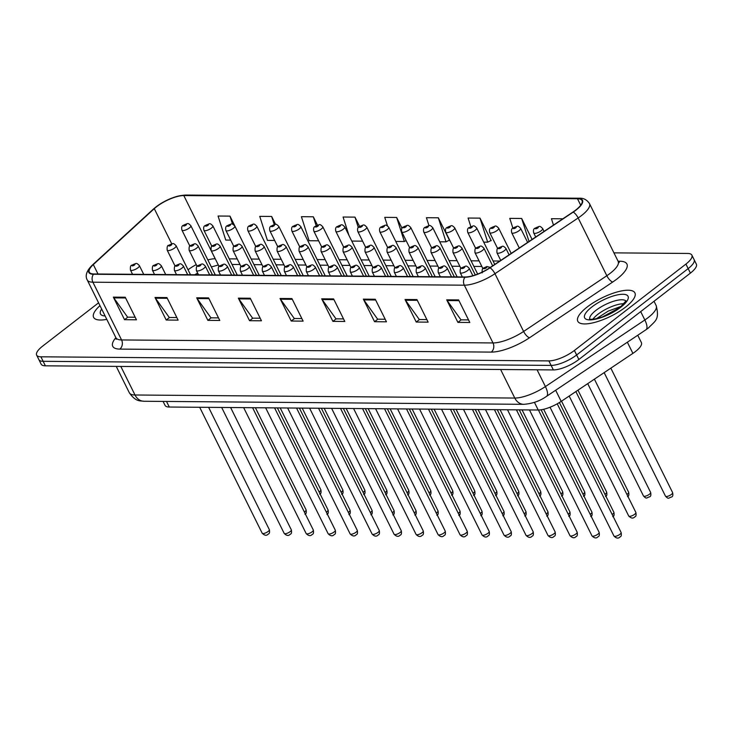 <?xml version="1.0" encoding="UTF-8"?>
<svg xmlns="http://www.w3.org/2000/svg" width="733" height="733" viewBox="0 0 733 733"><rect width="100%" height="100%" fill="white"/><g stroke="black" fill="none" stroke-linecap="round" stroke-linejoin="round"><path stroke-width="1.1" d="M197.699 273.189A26.58 8.475 -26.4 0 0 195.161 274.783M637.747 335.256L641.384 342.586A19.928 6.359 153.6 0 1 632.9 353.379L561.194 401.4A19.928 6.359 153.6 0 1 538.233 410.013L169.286 407.035A19.928 6.359 153.6 0 1 165.035 405.367L163.074 401.409M99.972 305.643A31.895 10.17 -26.4 0 0 93.613 317.352A31.895 10.17 -26.4 0 0 106.78 319.368A31.895 10.17 -26.4 0 1 93.613 317.352A31.895 10.17 -26.4 0 1 99.972 305.643M587.298 306.925A31.895 10.17 -26.4 0 0 577.778 321.256A31.895 10.17 -26.4 0 0 596.497 321.906A31.895 10.17 -26.4 0 0 625.396 307.237A31.895 10.17 -26.4 0 0 634.915 292.898A31.895 10.17 -26.4 0 0 616.187 292.247A31.895 10.17 -26.4 0 0 587.298 306.925A31.895 10.17 -26.4 0 0 577.778 321.256A31.895 10.17 -26.4 0 0 596.497 321.906A31.895 10.17 -26.4 0 0 625.396 307.237A31.895 10.17 -26.4 0 0 634.915 292.898A31.895 10.17 -26.4 0 0 616.187 292.247A31.895 10.17 -26.4 0 0 587.298 306.925M156.605 206.706A21.257 6.78 153.6 0 1 183.809 195.574L577.494 198.753A21.257 6.78 153.6 0 1 582.029 200.53A21.257 6.78 153.6 0 1 572.977 212.039L489.763 267.783A21.257 6.78 153.6 0 1 465.263 276.964L93.833 273.968A21.257 6.78 153.6 0 1 89.298 272.181A21.257 6.78 153.6 0 1 93.311 264.586L154.278 208.658A21.257 6.78 153.6 0 1 156.605 206.706M156.285 206.706A21.788 6.954 -26.4 0 0 153.903 208.703L92.935 264.631A21.788 6.954 -26.4 0 0 93.467 274.252L464.905 277.248A21.788 6.954 -26.4 0 0 490.01 267.829L573.224 212.094A21.788 6.954 -26.4 0 0 577.861 198.469L184.175 195.299A21.788 6.954 -26.4 0 0 156.285 206.706M98.57 302.821L42.596 346.168A19.928 6.359 -26.4 0 0 36.65 355.129L41.13 364.154A19.928 6.359 -26.4 0 0 45.382 365.822L553.36 369.927A19.928 6.359 -26.4 0 0 578.868 359.482L690.404 273.107L688.159 268.599A19.928 6.359 -26.4 0 0 694.114 259.638A19.928 6.359 -26.4 0 1 688.159 268.599L576.633 354.974L688.159 268.599L685.923 264.082A19.928 6.359 -26.4 0 0 691.87 255.121A19.928 6.359 -26.4 0 0 687.618 253.453L613.942 252.858M553.36 369.927L551.124 365.41A19.928 6.359 -26.4 0 0 576.633 354.974A19.928 6.359 -26.4 0 1 551.124 365.41L43.146 361.314L551.124 365.41L548.889 360.902A19.928 6.359 -26.4 0 0 574.388 350.466L685.923 264.082M38.886 359.646A19.928 6.359 -26.4 0 0 43.146 361.314A19.928 6.359 -26.4 0 1 38.886 359.646M490.643 240.69L491.202 240.69L479.996 218.132L468.094 218.04L470.833 226.625M448.972 240.351L449.531 240.36L438.325 217.793L426.423 217.701L428.979 225.691M241.102 238.674L229.979 216.116L218.067 216.024L225.755 240.058L230.684 240.103M36.65 355.129A19.928 6.359 -26.4 0 0 40.901 356.806L548.889 360.902M375.269 299.247L386.465 321.805L374.563 321.714L363.366 299.146L375.269 299.247M416.94 299.577L428.136 322.144L416.234 322.044L405.037 299.485L416.94 299.577M458.611 299.916L469.807 322.474L457.905 322.383L446.699 299.824L458.611 299.916M250.255 298.239L261.461 320.797L249.55 320.706L238.353 298.139L250.255 298.239M208.584 297.9L219.79 320.458L207.879 320.367L196.682 297.8L208.584 297.9M166.913 297.561L178.119 320.129L166.208 320.028L155.011 297.47L166.913 297.561M125.242 297.231L136.448 319.79L124.537 319.689L113.34 297.131L125.242 297.231M333.597 298.908L344.794 321.466L332.892 321.375L321.695 298.817L333.597 298.908M291.926 298.569L303.123 321.136L291.221 321.036L280.024 298.478L291.926 298.569M532.076 239.434L521.667 218.471L509.765 218.37L512.898 228.174M562.88 218.8L551.436 218.709L553.479 225.104M359.619 226.451L354.983 217.124L343.081 217.032L348.935 235.33M317.471 225.168L313.321 216.785L301.41 216.693L309.097 240.736L318.626 240.809M275.608 224.435L271.65 216.455L259.739 216.354L267.426 240.397L274.655 240.451M402.05 228.32L396.654 217.463L384.752 217.362L387.482 225.901M291.221 321.036L294.492 318.507M301.849 318.562L294.29 318.507L280.464 299.22A5.314 4.261 -89.5 0 1 280.024 298.478M332.892 321.375L336.163 318.837M343.52 318.901L335.961 318.837L322.135 299.55A5.314 4.261 -89.5 0 1 321.695 298.817M124.537 319.689L127.808 317.16M135.165 317.215L127.606 317.16L113.78 297.873A5.314 4.261 -89.5 0 1 113.34 297.131M166.208 320.028L169.479 317.499M176.836 317.554L169.277 317.49L155.451 298.212A5.314 4.261 -89.5 0 1 155.011 297.47M207.879 320.367L211.15 317.829M218.507 317.893L210.948 317.829L197.122 298.542A5.314 4.261 -89.5 0 1 196.682 297.8M249.55 320.706L252.821 318.168M260.178 318.223L252.619 318.168L238.793 298.881A5.314 4.261 -89.5 0 1 238.353 298.139M457.905 322.383L461.176 319.845M468.534 319.909L460.975 319.845L447.148 300.557A5.314 4.261 -89.5 0 1 446.699 299.824M416.234 322.044L419.505 319.515M426.863 319.57L419.303 319.515L405.477 300.228A5.314 4.261 -89.5 0 1 405.037 299.485M374.563 321.714L377.834 319.176M385.191 319.24L377.632 319.176L363.806 299.889A5.314 4.261 -89.5 0 1 363.366 299.146M396.654 217.463L404.341 241.505L395.756 241.432M404.341 241.505L406.119 240.607M362.597 241.166L351.785 241.075M354.983 217.124L358.336 227.606M313.321 216.785L316.189 225.764M271.65 216.455L274.243 224.591M229.979 216.116L232.563 224.216M438.325 217.793L446.012 241.835L439.727 241.789M446.012 241.835L449.421 240.131M479.996 218.132L487.683 242.174L483.698 242.137M487.683 242.174L491.083 240.47M521.667 218.471L529.024 241.478M690.404 273.107A19.928 6.359 -26.4 0 0 696.35 264.146L691.87 255.121M166.51 401.437L169.286 407.035M534.43 402.344L538.233 410.013M555.66 390.24L561.194 401.4M627.356 342.21L632.9 353.379M183.809 195.574L215.172 258.749A21.257 6.78 -26.4 0 0 207.851 259.922M196.252 264.622A21.257 6.78 -26.4 0 0 188.051 269.808M618.093 261.232L619.816 261.241A6.643 5.333 -89.5 0 1 618.551 261.956M619.816 261.241A33.223 10.592 153.6 0 1 616.994 278.961A33.223 10.592 153.6 0 1 612.751 282.003L529.538 337.748A33.223 10.592 153.6 0 1 491.266 352.097L119.827 349.1A33.223 10.592 153.6 0 1 115.869 337.666M573.224 212.094A6.643 2.382 56.2 0 1 578.163 217.967L606.832 275.727A26.58 8.475 -26.4 0 0 610.222 273.29A26.58 8.475 -26.4 0 0 618.148 261.342L619.211 262.524L618.432 262.341M577.861 198.469A6.643 5.333 -89.5 0 1 579.327 198.222L185.641 195.051C175.865 195.665 165.988 199.614 156.019 206.88L153.408 209.061A6.643 4.233 47.5 0 1 153.903 208.703M464.905 277.248A6.643 5.333 90.5 0 0 464.328 285.192L92.889 282.196A6.643 5.333 -89.5 0 1 93.467 274.252M490.01 267.829A6.643 2.382 56.2 0 1 494.949 273.711A26.58 8.475 153.6 0 1 464.328 285.192L492.997 342.943A26.58 8.475 -26.4 0 0 523.619 331.463L606.832 275.727A6.643 2.382 -123.8 0 0 612.751 282.003M153.408 209.061L92.45 264.989A6.643 4.233 47.5 0 1 92.935 264.631M119.827 349.1A6.643 5.333 -89.5 0 0 121.568 339.947L92.889 282.196A26.58 8.475 153.6 0 1 87.227 279.96L115.896 337.721A26.58 8.475 -26.4 0 0 121.568 339.947L492.997 342.943A6.643 5.333 -89.5 0 1 491.266 352.097M579.327 198.222C583.532 197.983 586.922 199.77 589.479 203.582A26.58 8.475 153.6 0 1 578.163 217.967L494.949 273.711L523.619 331.463A6.643 2.382 -123.8 0 0 529.538 337.748M185.641 195.051A6.643 5.333 90.5 0 0 184.175 195.299M40.901 356.806L45.382 365.822M574.388 350.466L578.868 359.482M577.494 198.753L580.71 205.222M499.814 261.04L493.052 260.985M479.07 260.875L471.072 260.811M457.08 260.701L449.082 260.636M435.1 260.517L427.101 260.453M413.11 260.343L405.111 260.279M391.12 260.169L383.121 260.105M369.139 259.986L361.14 259.922M347.149 259.812L339.15 259.748M325.168 259.638L317.169 259.574M303.178 259.455L295.179 259.39M281.197 259.28L273.198 259.216M259.207 259.106L251.208 259.042M237.217 258.923L229.218 258.859M215.236 258.749L215.172 258.749A11.957 9.593 -89.5 0 0 215.759 259.803M154.278 208.658L171.751 243.869M93.311 264.586L97.993 274.005M292.293 299.311L280.464 299.22M250.622 298.972L238.793 298.881M208.951 298.643L197.122 298.542M167.28 298.304L155.451 298.212M125.618 297.964L113.78 297.873M333.964 299.65L322.135 299.55M375.635 299.989L363.806 299.889M417.306 300.319L405.477 300.228M458.977 300.658L447.148 300.557M537.078 369.789L545.407 386.575A13.286 4.755 56.2 0 1 546.561 396.333C540.001 401.006 532.396 403.672 523.747 404.323L143.961 401.263C140.415 400.612 136.017 402.325 129.329 392.769A26.58 8.475 -26.4 0 0 135 394.995L514.795 398.056A26.58 8.475 -26.4 0 0 545.407 386.575L644.848 319.973A26.58 8.475 -26.4 0 0 648.238 317.536A26.58 8.475 -26.4 0 0 656.172 305.588L654.028 301.281M640.697 311.607L644.848 319.973A13.286 4.755 56.2 0 1 646.002 329.722L546.561 396.333M143.961 401.263A13.286 10.656 -89.5 0 1 135 394.995L120.817 366.436M523.747 404.323A13.286 10.656 -89.5 0 1 514.795 398.056L500.612 369.496M319.121 491.962A3.986 1.274 -26.4 0 0 319.652 491.577A3.986 1.274 -26.4 0 0 320.843 489.781L280.208 407.933M189.38 227.945A4.984 1.585 153.6 0 1 184.863 230.244A4.984 1.585 153.6 0 1 181.94 230.144C181.308 227.459 181.793 225.837 183.378 225.288C188.115 223.62 187.373 222.181 190.864 225.709A4.984 1.585 153.6 0 1 189.38 227.945M184.01 225.095A1.658 0.531 -26.4 0 0 183.873 225.984A1.658 0.531 -26.4 0 0 185.999 225.113A1.658 0.531 -26.4 0 0 186.136 224.225A1.658 0.531 -26.4 0 0 184.01 225.095M304.36 511.991A3.986 1.274 -26.4 0 0 304.891 511.607A3.986 1.274 -26.4 0 0 306.082 509.82C306.596 512.495 306.22 513.961 304.946 514.218M190.507 274.747L176.112 245.738A4.984 1.585 153.6 0 1 174.619 247.983A4.984 1.585 153.6 0 1 170.111 250.274A4.984 1.585 153.6 0 1 167.179 250.173L175.132 266.189M171.238 245.143A1.658 0.531 -26.4 0 0 171.375 244.263A1.658 0.531 -26.4 0 0 169.25 245.124A1.658 0.531 -26.4 0 0 169.112 246.013A1.658 0.531 -26.4 0 0 171.238 245.143M268.15 531.462A3.986 1.274 -26.4 0 0 269.341 529.675C269.854 532.35 269.469 533.816 268.196 534.073C266.629 535.905 264.631 535.612 262.194 533.221A3.986 1.274 -26.4 0 0 264.54 533.294A3.986 1.274 -26.4 0 0 268.15 531.462M143.723 274.371L139.362 265.593A4.984 1.585 153.6 0 1 137.877 267.838A4.984 1.585 153.6 0 1 133.36 270.129A4.984 1.585 153.6 0 1 130.437 270.028L132.545 274.279M134.496 264.998A1.658 0.531 -26.4 0 0 134.634 264.118A1.658 0.531 -26.4 0 0 132.508 264.989A1.658 0.531 -26.4 0 0 132.371 265.868A1.658 0.531 -26.4 0 0 134.496 264.998M101.658 309.042A24.235 7.733 -26.4 0 0 105.094 315.969M341.102 492.136A3.986 1.274 -26.4 0 0 341.642 491.751A3.986 1.274 -26.4 0 0 342.824 489.965L302.198 408.107M211.37 228.128A4.984 1.585 153.6 0 1 206.853 230.419A4.984 1.585 153.6 0 1 203.93 230.318C203.298 227.633 203.774 226.021 205.368 225.471C210.105 223.794 209.354 222.365 212.854 225.883A4.984 1.585 153.6 0 1 211.37 228.128M206 225.269A1.658 0.531 -26.4 0 0 205.854 226.158A1.658 0.531 -26.4 0 0 207.98 225.288A1.658 0.531 -26.4 0 0 208.126 224.399A1.658 0.531 -26.4 0 0 206 225.269M363.092 492.31A3.986 1.274 -26.4 0 0 363.623 491.925A3.986 1.274 -26.4 0 0 364.814 490.139L324.188 408.29M233.351 228.302A4.984 1.585 153.6 0 1 228.833 230.593A4.984 1.585 153.6 0 1 225.911 230.492C225.278 227.816 225.764 226.195 227.349 225.645C232.086 223.977 231.344 222.539 234.844 226.066A4.984 1.585 153.6 0 1 233.351 228.302M227.981 225.452A1.658 0.531 -26.4 0 0 227.844 226.332A1.658 0.531 -26.4 0 0 229.97 225.471A1.658 0.531 -26.4 0 0 230.107 224.582A1.658 0.531 -26.4 0 0 227.981 225.452M385.072 492.494A3.986 1.274 -26.4 0 0 385.613 492.109A3.986 1.274 -26.4 0 0 386.804 490.313L346.168 408.464M255.341 228.476A4.984 1.585 153.6 0 1 250.823 230.776A4.984 1.585 153.6 0 1 247.901 230.675C247.268 227.99 247.745 226.369 249.339 225.819C254.076 224.151 253.325 222.713 256.825 226.24A4.984 1.585 153.6 0 1 255.341 228.476M249.971 225.627A1.658 0.531 -26.4 0 0 249.825 226.515A1.658 0.531 -26.4 0 0 251.95 225.645A1.658 0.531 -26.4 0 0 252.097 224.756A1.658 0.531 -26.4 0 0 249.971 225.627M407.062 492.668A3.986 1.274 -26.4 0 0 407.594 492.283A3.986 1.274 -26.4 0 0 408.785 490.496L368.158 408.638M277.321 228.659A4.984 1.585 153.6 0 1 272.813 230.95A4.984 1.585 153.6 0 1 269.881 230.849C269.258 228.165 269.735 226.552 271.32 226.002C276.066 224.325 275.315 222.896 278.815 226.415A4.984 1.585 153.6 0 1 277.321 228.659M271.952 225.801A1.658 0.531 -26.4 0 0 271.815 226.689A1.658 0.531 -26.4 0 0 273.94 225.819A1.658 0.531 -26.4 0 0 274.078 224.939A1.658 0.531 -26.4 0 0 271.952 225.801M326.341 512.165A3.986 1.274 -26.4 0 0 326.881 511.781A3.986 1.274 -26.4 0 0 328.072 509.994C328.586 512.669 328.201 514.135 326.927 514.392M212.497 274.921L198.093 245.921A4.984 1.585 153.6 0 1 196.609 248.157A4.984 1.585 153.6 0 1 192.092 250.448A4.984 1.585 153.6 0 1 189.169 250.347L197.113 266.363M193.228 245.326A1.658 0.531 -26.4 0 0 193.365 244.437A1.658 0.531 -26.4 0 0 191.24 245.308A1.658 0.531 -26.4 0 0 191.102 246.196A1.658 0.531 -26.4 0 0 193.228 245.326M348.331 512.349A3.986 1.274 -26.4 0 0 348.862 511.964A3.986 1.274 -26.4 0 0 350.053 510.168C350.566 512.843 350.191 514.319 348.917 514.575M234.478 275.104L220.083 246.096A4.984 1.585 153.6 0 1 218.59 248.331A4.984 1.585 153.6 0 1 214.082 250.631A4.984 1.585 153.6 0 1 211.15 250.53L219.103 266.537M215.209 245.5A1.658 0.531 -26.4 0 0 215.355 244.611A1.658 0.531 -26.4 0 0 213.23 245.482A1.658 0.531 -26.4 0 0 213.083 246.37A1.658 0.531 -26.4 0 0 215.209 245.5M370.321 512.523A3.986 1.274 -26.4 0 0 370.852 512.138A3.986 1.274 -26.4 0 0 372.043 510.351C372.556 513.027 372.172 514.493 370.898 514.749M256.468 275.278L242.064 246.27A4.984 1.585 153.6 0 1 240.58 248.514A4.984 1.585 153.6 0 1 236.063 250.805A4.984 1.585 153.6 0 1 233.14 250.704L241.093 266.72M237.199 245.674A1.658 0.531 -26.4 0 0 237.336 244.795A1.658 0.531 -26.4 0 0 235.211 245.665A1.658 0.531 -26.4 0 0 235.073 246.545A1.658 0.531 -26.4 0 0 237.199 245.674M624.15 303.719A20.249 6.46 -26.4 0 0 597.89 314.31A20.249 6.46 -26.4 0 0 592.896 319.231M625.945 301.107A20.249 6.46 -26.4 0 0 595.929 310.371A20.249 6.46 -26.4 0 0 589.744 319.084M620.824 307.2A24.235 7.733 -26.4 0 0 622.885 294.272A24.235 7.733 -26.4 0 0 591.87 306.962A24.235 7.733 -26.4 0 0 589.808 319.89A24.235 7.733 -26.4 0 0 620.824 307.2M429.043 492.842A3.986 1.274 -26.4 0 0 429.584 492.457A3.986 1.274 -26.4 0 0 430.775 490.67L390.139 408.822M299.311 228.833A4.984 1.585 153.6 0 1 294.794 231.124A4.984 1.585 153.6 0 1 291.871 231.023C291.239 228.348 291.716 226.726 293.31 226.176C298.047 224.509 297.296 223.07 300.796 226.598A4.984 1.585 153.6 0 1 299.311 228.833M293.942 225.984A1.658 0.531 -26.4 0 0 293.805 226.873A1.658 0.531 -26.4 0 0 295.93 226.002A1.658 0.531 -26.4 0 0 296.068 225.113A1.658 0.531 -26.4 0 0 293.942 225.984M451.033 493.025A3.986 1.274 -26.4 0 0 451.574 492.64A3.986 1.274 -26.4 0 0 452.756 490.844L412.129 408.996M321.301 229.008A4.984 1.585 153.6 0 1 316.784 231.307A4.984 1.585 153.6 0 1 313.861 231.207C313.229 228.522 313.706 226.909 315.291 226.35C320.037 224.683 319.286 223.244 322.786 226.772A4.984 1.585 153.6 0 1 321.301 229.008M315.932 226.158A1.658 0.531 -26.4 0 0 315.786 227.047A1.658 0.531 -26.4 0 0 317.911 226.176A1.658 0.531 -26.4 0 0 318.058 225.288A1.658 0.531 -26.4 0 0 315.932 226.158M473.023 493.199A3.986 1.274 -26.4 0 0 473.555 492.814A3.986 1.274 -26.4 0 0 474.746 491.028L434.11 409.179M343.282 229.191A4.984 1.585 153.6 0 1 338.765 231.481A4.984 1.585 153.6 0 1 335.842 231.381C335.21 228.696 335.696 227.083 337.281 226.534C342.018 224.857 341.276 223.428 344.767 226.946A4.984 1.585 153.6 0 1 343.282 229.191M337.913 226.341A1.658 0.531 -26.4 0 0 337.776 227.221A1.658 0.531 -26.4 0 0 339.901 226.35A1.658 0.531 -26.4 0 0 340.039 225.471A1.658 0.531 -26.4 0 0 337.913 226.341M392.302 512.697A3.986 1.274 -26.4 0 0 392.842 512.321A3.986 1.274 -26.4 0 0 394.024 510.525C394.546 513.201 394.162 514.667 392.888 514.923M278.448 275.461L264.054 246.453A4.984 1.585 153.6 0 1 262.57 248.689A4.984 1.585 153.6 0 1 258.053 250.979A4.984 1.585 153.6 0 1 255.13 250.878L263.074 266.894M259.18 245.857A1.658 0.531 -26.4 0 0 259.326 244.969A1.658 0.531 -26.4 0 0 257.201 245.839A1.658 0.531 -26.4 0 0 257.054 246.728A1.658 0.531 -26.4 0 0 259.18 245.857M414.292 512.88A3.986 1.274 -26.4 0 0 414.823 512.495A3.986 1.274 -26.4 0 0 416.014 510.699C416.527 513.375 416.152 514.85 414.878 515.107M300.438 275.635L286.035 246.627A4.984 1.585 153.6 0 1 284.551 248.872A4.984 1.585 153.6 0 1 280.033 251.162A4.984 1.585 153.6 0 1 277.111 251.062L285.064 267.069M281.17 246.031A1.658 0.531 -26.4 0 0 281.307 245.143A1.658 0.531 -26.4 0 0 279.181 246.013A1.658 0.531 -26.4 0 0 279.044 246.902A1.658 0.531 -26.4 0 0 281.17 246.031M436.272 513.054A3.986 1.274 -26.4 0 0 436.813 512.669A3.986 1.274 -26.4 0 0 438.004 510.883C438.517 513.558 438.132 515.024 436.859 515.281M322.428 275.81L308.025 246.801A4.984 1.585 153.6 0 1 306.541 249.046A4.984 1.585 153.6 0 1 302.023 251.337A4.984 1.585 153.6 0 1 299.101 251.236L307.045 267.252M303.15 246.206A1.658 0.531 -26.4 0 0 303.297 245.326A1.658 0.531 -26.4 0 0 301.171 246.196A1.658 0.531 -26.4 0 0 301.025 247.076A1.658 0.531 -26.4 0 0 303.15 246.206M495.004 493.373A3.986 1.274 -26.4 0 0 495.545 492.997A3.986 1.274 -26.4 0 0 496.736 491.202L456.1 409.353M365.272 229.365A4.984 1.585 153.6 0 1 360.755 231.655A4.984 1.585 153.6 0 1 357.832 231.555C357.2 228.879 357.677 227.257 359.271 226.708C364.008 225.04 363.256 223.602 366.757 227.129A4.984 1.585 153.6 0 1 365.272 229.365M359.903 226.515A1.658 0.531 -26.4 0 0 359.756 227.404A1.658 0.531 -26.4 0 0 361.882 226.534A1.658 0.531 -26.4 0 0 362.029 225.645A1.658 0.531 -26.4 0 0 359.903 226.515M516.994 493.556A3.986 1.274 -26.4 0 0 517.525 493.172A3.986 1.274 -26.4 0 0 518.717 491.376L478.09 409.527M387.253 229.548A4.984 1.585 153.6 0 1 382.736 231.839A4.984 1.585 153.6 0 1 379.813 231.738C379.181 229.053 379.667 227.441 381.252 226.882C385.989 225.214 385.246 223.776 388.747 227.303A4.984 1.585 153.6 0 1 387.253 229.548M381.884 226.689A1.658 0.531 -26.4 0 0 381.746 227.578A1.658 0.531 -26.4 0 0 383.872 226.708A1.658 0.531 -26.4 0 0 384.01 225.819A1.658 0.531 -26.4 0 0 381.884 226.689M538.975 493.73A3.986 1.274 -26.4 0 0 539.515 493.346A3.986 1.274 -26.4 0 0 540.707 491.559L500.071 409.71M409.243 229.722A4.984 1.585 153.6 0 1 404.726 232.013A4.984 1.585 153.6 0 1 401.803 231.912C401.171 229.227 401.647 227.615 403.242 227.065C407.979 225.398 407.227 223.959 410.727 227.477A4.984 1.585 153.6 0 1 409.243 229.722M403.874 226.873A1.658 0.531 -26.4 0 0 403.727 227.752A1.658 0.531 -26.4 0 0 405.853 226.882A1.658 0.531 -26.4 0 0 406 226.002A1.658 0.531 -26.4 0 0 403.874 226.873M560.965 493.905A3.986 1.274 -26.4 0 0 561.496 493.529A3.986 1.274 -26.4 0 0 562.687 491.733L522.061 409.884M431.224 229.896A4.984 1.585 153.6 0 1 426.716 232.196A4.984 1.585 153.6 0 1 423.784 232.086C423.161 229.411 423.637 227.789 425.222 227.239C429.969 225.572 429.217 224.133 432.717 227.661A4.984 1.585 153.6 0 1 431.224 229.896M425.855 227.047A1.658 0.531 -26.4 0 0 425.717 227.936A1.658 0.531 -26.4 0 0 427.843 227.065A1.658 0.531 -26.4 0 0 427.98 226.176A1.658 0.531 -26.4 0 0 425.855 227.047M582.955 494.088A3.986 1.274 -26.4 0 0 583.486 493.703A3.986 1.274 -26.4 0 0 584.677 491.907L543.657 409.289M453.214 230.08A4.984 1.585 153.6 0 1 448.697 232.37A4.984 1.585 153.6 0 1 445.774 232.269C445.142 229.585 445.618 227.972 447.212 227.413C451.949 225.746 451.198 224.307 454.698 227.835A4.984 1.585 153.6 0 1 453.214 230.08M447.845 227.221A1.658 0.531 -26.4 0 0 447.707 228.11A1.658 0.531 -26.4 0 0 449.833 227.239A1.658 0.531 -26.4 0 0 449.97 226.35A1.658 0.531 -26.4 0 0 447.845 227.221M458.262 513.228A3.986 1.274 -26.4 0 0 458.794 512.853A3.986 1.274 -26.4 0 0 459.985 511.057C460.498 513.732 460.122 515.198 458.849 515.464M344.409 275.993L330.015 246.984A4.984 1.585 153.6 0 1 328.521 249.22A4.984 1.585 153.6 0 1 324.013 251.52A4.984 1.585 153.6 0 1 321.081 251.41L329.035 267.426M325.14 246.389A1.658 0.531 -26.4 0 0 325.278 245.5A1.658 0.531 -26.4 0 0 323.152 246.37A1.658 0.531 -26.4 0 0 323.015 247.259A1.658 0.531 -26.4 0 0 325.14 246.389M480.243 513.412A3.986 1.274 -26.4 0 0 480.784 513.027A3.986 1.274 -26.4 0 0 481.975 511.231C482.488 513.915 482.103 515.381 480.83 515.638M366.399 276.167L351.996 247.158A4.984 1.585 153.6 0 1 350.511 249.403A4.984 1.585 153.6 0 1 345.994 251.694A4.984 1.585 153.6 0 1 343.071 251.593L351.015 267.6M347.13 246.563A1.658 0.531 -26.4 0 0 347.268 245.674A1.658 0.531 -26.4 0 0 345.142 246.545A1.658 0.531 -26.4 0 0 345.005 247.433A1.658 0.531 -26.4 0 0 347.13 246.563M502.233 513.586A3.986 1.274 -26.4 0 0 502.765 513.201A3.986 1.274 -26.4 0 0 503.956 511.414C504.469 514.09 504.093 515.556 502.82 515.812M388.38 276.341L373.986 247.342A4.984 1.585 153.6 0 1 372.492 249.577A4.984 1.585 153.6 0 1 367.984 251.868A4.984 1.585 153.6 0 1 365.052 251.767L373.005 267.783M369.111 246.737A1.658 0.531 -26.4 0 0 369.258 245.857A1.658 0.531 -26.4 0 0 367.132 246.728A1.658 0.531 -26.4 0 0 366.986 247.607A1.658 0.531 -26.4 0 0 369.111 246.737M524.223 513.769A3.986 1.274 -26.4 0 0 524.755 513.384A3.986 1.274 -26.4 0 0 525.946 511.588C526.459 514.264 526.083 515.73 524.801 515.995M410.37 276.524L395.967 247.516A4.984 1.585 153.6 0 1 394.482 249.751A4.984 1.585 153.6 0 1 389.965 252.051A4.984 1.585 153.6 0 1 387.042 251.95L394.995 267.957M391.101 246.92A1.658 0.531 -26.4 0 0 391.239 246.031A1.658 0.531 -26.4 0 0 389.113 246.902A1.658 0.531 -26.4 0 0 388.976 247.791A1.658 0.531 -26.4 0 0 391.101 246.92M546.204 513.943A3.986 1.274 -26.4 0 0 546.745 513.558A3.986 1.274 -26.4 0 0 547.927 511.762C548.449 514.447 548.064 515.913 546.791 516.169M432.351 276.698L417.957 247.69A4.984 1.585 153.6 0 1 416.472 249.935A4.984 1.585 153.6 0 1 411.955 252.225A4.984 1.585 153.6 0 1 409.032 252.125L416.976 268.141M413.082 247.094A1.658 0.531 -26.4 0 0 413.229 246.206A1.658 0.531 -26.4 0 0 411.103 247.076A1.658 0.531 -26.4 0 0 410.956 247.965A1.658 0.531 -26.4 0 0 413.082 247.094M604.936 494.262A3.986 1.274 -26.4 0 0 605.476 493.877A3.986 1.274 -26.4 0 0 606.658 492.09L561.533 401.18M475.204 230.254A4.984 1.585 153.6 0 1 470.687 232.544A4.984 1.585 153.6 0 1 467.764 232.443C467.132 229.759 467.608 228.146 469.193 227.597C473.939 225.929 473.188 224.49 476.688 228.018A4.984 1.585 153.6 0 1 475.204 230.254M469.835 227.404A1.658 0.531 -26.4 0 0 469.688 228.284A1.658 0.531 -26.4 0 0 471.814 227.413A1.658 0.531 -26.4 0 0 471.96 226.534A1.658 0.531 -26.4 0 0 469.835 227.404M626.926 494.445A3.986 1.274 -26.4 0 0 627.457 494.06A3.986 1.274 -26.4 0 0 628.648 492.264L577.971 390.167M497.185 230.428A4.984 1.585 153.6 0 1 492.668 232.727A4.984 1.585 153.6 0 1 489.745 232.627C489.113 229.942 489.598 228.32 491.183 227.771C495.92 226.103 495.178 224.665 498.669 228.192A4.984 1.585 153.6 0 1 497.185 230.428M491.816 227.578A1.658 0.531 -26.4 0 0 491.678 228.467A1.658 0.531 -26.4 0 0 493.804 227.597A1.658 0.531 -26.4 0 0 493.941 226.708A1.658 0.531 -26.4 0 0 491.816 227.578M650.638 492.439C651.151 495.123 650.767 496.589 649.493 496.846C646.378 497.67 646.891 499.503 643.492 495.984A3.986 1.274 -26.4 0 0 645.828 496.067A3.986 1.274 -26.4 0 0 649.447 494.234A3.986 1.274 -26.4 0 0 650.638 492.439L594.399 379.163M519.175 230.611A4.984 1.585 153.6 0 1 514.658 232.902A4.984 1.585 153.6 0 1 511.735 232.801C511.103 230.116 511.579 228.504 513.173 227.954C517.91 226.277 517.159 224.848 520.659 228.366A4.984 1.585 153.6 0 1 519.175 230.611M513.806 227.752A1.658 0.531 -26.4 0 0 513.659 228.641A1.658 0.531 -26.4 0 0 515.785 227.771A1.658 0.531 -26.4 0 0 515.931 226.882A1.658 0.531 -26.4 0 0 513.806 227.752M672.619 492.622C673.132 495.297 672.757 496.763 671.483 497.02C668.368 497.844 668.881 499.677 665.482 496.168A3.986 1.274 -26.4 0 0 667.818 496.25A3.986 1.274 -26.4 0 0 671.428 494.409A3.986 1.274 -26.4 0 0 672.619 492.622L610.836 368.158M541.156 230.785A4.984 1.585 153.6 0 1 536.648 233.076A4.984 1.585 153.6 0 1 533.716 232.975C533.083 230.299 533.569 228.678 535.154 228.128C539.891 226.46 539.149 225.022 542.649 228.549A4.984 1.585 153.6 0 1 541.156 230.785M535.786 227.936A1.658 0.531 -26.4 0 0 535.649 228.815A1.658 0.531 -26.4 0 0 537.775 227.954A1.658 0.531 -26.4 0 0 537.912 227.065A1.658 0.531 -26.4 0 0 535.786 227.936M568.194 514.117A3.986 1.274 -26.4 0 0 568.726 513.732A3.986 1.274 -26.4 0 0 569.917 511.946C570.43 514.621 570.054 516.087 568.781 516.344M454.341 276.872L439.937 247.873A4.984 1.585 153.6 0 1 438.453 250.109A4.984 1.585 153.6 0 1 433.936 252.399A4.984 1.585 153.6 0 1 431.013 252.299L438.966 268.315M435.072 247.278A1.658 0.531 -26.4 0 0 435.21 246.389A1.658 0.531 -26.4 0 0 433.084 247.259A1.658 0.531 -26.4 0 0 432.946 248.139A1.658 0.531 -26.4 0 0 435.072 247.278M590.175 514.3A3.986 1.274 -26.4 0 0 590.716 513.915A3.986 1.274 -26.4 0 0 591.907 512.12C592.42 514.795 592.035 516.261 590.761 516.527M475.286 274.957L461.927 248.047A4.984 1.585 153.6 0 1 460.443 250.283A4.984 1.585 153.6 0 1 455.926 252.583A4.984 1.585 153.6 0 1 453.003 252.482L460.947 268.489M457.053 247.452A1.658 0.531 -26.4 0 0 457.2 246.563A1.658 0.531 -26.4 0 0 455.074 247.433A1.658 0.531 -26.4 0 0 454.927 248.322A1.658 0.531 -26.4 0 0 457.053 247.452M612.165 514.474A3.986 1.274 -26.4 0 0 612.696 514.09A3.986 1.274 -26.4 0 0 613.888 512.303C614.401 514.978 614.025 516.444 612.751 516.701M492.658 265.841L483.917 248.221A4.984 1.585 153.6 0 1 482.424 250.466A4.984 1.585 153.6 0 1 477.916 252.757A4.984 1.585 153.6 0 1 474.984 252.656L482.937 268.672M479.043 247.626A1.658 0.531 -26.4 0 0 479.18 246.746A1.658 0.531 -26.4 0 0 477.055 247.607A1.658 0.531 -26.4 0 0 476.917 248.496A1.658 0.531 -26.4 0 0 479.043 247.626M634.686 514.264A3.986 1.274 -26.4 0 0 635.878 512.477C636.391 515.152 636.006 516.618 634.732 516.875C633.165 518.707 631.168 518.423 628.731 516.023A3.986 1.274 -26.4 0 0 631.076 516.105A3.986 1.274 -26.4 0 0 634.686 514.264M509.096 254.827L505.898 248.405A4.984 1.585 153.6 0 1 504.414 250.64A4.984 1.585 153.6 0 1 499.897 252.931A4.984 1.585 153.6 0 1 496.974 252.83L500.74 260.426M501.033 247.809A1.658 0.531 -26.4 0 0 501.17 246.92A1.658 0.531 -26.4 0 0 499.045 247.791A1.658 0.531 -26.4 0 0 498.907 248.679A1.658 0.531 -26.4 0 0 501.033 247.809M290.14 531.645A3.986 1.274 -26.4 0 0 291.322 529.849C291.835 532.525 291.459 533.99 290.186 534.247C288.619 536.08 286.612 535.796 284.184 533.395A3.986 1.274 -26.4 0 0 286.521 533.477A3.986 1.274 -26.4 0 0 290.14 531.645M165.704 274.545L161.352 265.777A4.984 1.585 153.6 0 1 159.867 268.012A4.984 1.585 153.6 0 1 155.35 270.303A4.984 1.585 153.6 0 1 152.427 270.202L154.535 274.454M156.477 265.181A1.658 0.531 -26.4 0 0 156.624 264.292A1.658 0.531 -26.4 0 0 154.498 265.163A1.658 0.531 -26.4 0 0 154.351 266.052A1.658 0.531 -26.4 0 0 156.477 265.181M312.121 531.819A3.986 1.274 -26.4 0 0 313.312 530.023C313.825 532.699 313.449 534.174 312.176 534.43C310.6 536.254 308.602 535.97 306.174 533.569A3.986 1.274 -26.4 0 0 308.511 533.651A3.986 1.274 -26.4 0 0 312.121 531.819M187.694 274.728L183.332 265.951A4.984 1.585 153.6 0 1 181.848 268.196A4.984 1.585 153.6 0 1 177.331 270.486A4.984 1.585 153.6 0 1 174.408 270.385L176.516 274.637M178.467 265.355A1.658 0.531 -26.4 0 0 178.605 264.466A1.658 0.531 -26.4 0 0 176.479 265.337A1.658 0.531 -26.4 0 0 176.341 266.226A1.658 0.531 -26.4 0 0 178.467 265.355M334.111 531.993A3.986 1.274 -26.4 0 0 335.302 530.206C335.815 532.882 335.43 534.348 334.156 534.604C332.59 536.437 330.592 536.144 328.155 533.752A3.986 1.274 -26.4 0 0 330.491 533.826A3.986 1.274 -26.4 0 0 334.111 531.993M209.675 274.902L205.322 266.125A4.984 1.585 153.6 0 1 203.838 268.37A4.984 1.585 153.6 0 1 199.321 270.66A4.984 1.585 153.6 0 1 196.398 270.559L198.506 274.811M200.448 265.529A1.658 0.531 -26.4 0 0 200.595 264.65A1.658 0.531 -26.4 0 0 198.469 265.52A1.658 0.531 -26.4 0 0 198.322 266.4A1.658 0.531 -26.4 0 0 200.448 265.529M356.091 532.176A3.986 1.274 -26.4 0 0 357.283 530.38C357.796 533.056 357.42 534.522 356.146 534.788C354.57 536.611 352.573 536.327 350.145 533.926A3.986 1.274 -26.4 0 0 352.481 534.009A3.986 1.274 -26.4 0 0 356.091 532.176M231.665 275.077L227.312 266.308A4.984 1.585 153.6 0 1 225.819 268.544A4.984 1.585 153.6 0 1 221.302 270.844A4.984 1.585 153.6 0 1 218.379 270.734L220.496 274.985M222.438 265.712A1.658 0.531 -26.4 0 0 222.575 264.824A1.658 0.531 -26.4 0 0 220.45 265.694A1.658 0.531 -26.4 0 0 220.312 266.583A1.658 0.531 -26.4 0 0 222.438 265.712M378.081 532.35A3.986 1.274 -26.4 0 0 379.273 530.555C379.786 533.23 379.401 534.705 378.127 534.962C376.56 536.785 374.563 536.501 372.126 534.1A3.986 1.274 -26.4 0 0 374.471 534.183A3.986 1.274 -26.4 0 0 378.081 532.35M253.645 275.26L249.293 266.482A4.984 1.585 153.6 0 1 247.809 268.727A4.984 1.585 153.6 0 1 243.292 271.018A4.984 1.585 153.6 0 1 240.369 270.917L242.476 275.168M244.419 265.887A1.658 0.531 -26.4 0 0 244.565 264.998A1.658 0.531 -26.4 0 0 242.44 265.868A1.658 0.531 -26.4 0 0 242.293 266.757A1.658 0.531 -26.4 0 0 244.419 265.887M400.062 532.525A3.986 1.274 -26.4 0 0 401.253 530.738C401.766 533.413 401.391 534.879 400.117 535.136C398.55 536.968 396.544 536.684 394.116 534.284A3.986 1.274 -26.4 0 0 396.452 534.366A3.986 1.274 -26.4 0 0 400.062 532.525M275.635 275.434L271.283 266.665A4.984 1.585 153.6 0 1 269.79 268.901A4.984 1.585 153.6 0 1 265.282 271.192A4.984 1.585 153.6 0 1 262.35 271.091L264.466 275.342M266.409 266.061A1.658 0.531 -26.4 0 0 266.546 265.181A1.658 0.531 -26.4 0 0 264.421 266.052A1.658 0.531 -26.4 0 0 264.283 266.931A1.658 0.531 -26.4 0 0 266.409 266.061M422.052 532.708A3.986 1.274 -26.4 0 0 423.243 530.912C423.756 533.587 423.372 535.053 422.098 535.319C420.531 537.142 418.534 536.858 416.097 534.458A3.986 1.274 -26.4 0 0 418.442 534.54A3.986 1.274 -26.4 0 0 422.052 532.708M297.625 275.608L293.264 266.839A4.984 1.585 153.6 0 1 291.78 269.075A4.984 1.585 153.6 0 1 287.263 271.375A4.984 1.585 153.6 0 1 284.34 271.274L286.447 275.526M288.399 266.244A1.658 0.531 -26.4 0 0 288.536 265.355A1.658 0.531 -26.4 0 0 286.411 266.226A1.658 0.531 -26.4 0 0 286.273 267.114A1.658 0.531 -26.4 0 0 288.399 266.244M444.042 532.882A3.986 1.274 -26.4 0 0 445.224 531.086C445.737 533.771 445.362 535.237 444.088 535.493C442.521 537.316 440.515 537.032 438.087 534.632A3.986 1.274 -26.4 0 0 440.423 534.714A3.986 1.274 -26.4 0 0 444.042 532.882M319.606 275.791L315.254 267.014A4.984 1.585 153.6 0 1 313.77 269.258A4.984 1.585 153.6 0 1 309.253 271.549A4.984 1.585 153.6 0 1 306.33 271.448L308.437 275.7M310.38 266.418A1.658 0.531 -26.4 0 0 310.526 265.529A1.658 0.531 -26.4 0 0 308.401 266.4A1.658 0.531 -26.4 0 0 308.254 267.288A1.658 0.531 -26.4 0 0 310.38 266.418M466.023 533.056A3.986 1.274 -26.4 0 0 467.214 531.269C467.727 533.945 467.352 535.411 466.078 535.667C464.502 537.5 462.505 537.216 460.077 534.815A3.986 1.274 -26.4 0 0 462.413 534.898A3.986 1.274 -26.4 0 0 466.023 533.056M341.596 275.965L337.235 267.197A4.984 1.585 153.6 0 1 335.751 269.432A4.984 1.585 153.6 0 1 331.234 271.723A4.984 1.585 153.6 0 1 328.311 271.622L330.418 275.874M332.37 266.601A1.658 0.531 -26.4 0 0 332.507 265.712A1.658 0.531 -26.4 0 0 330.381 266.583A1.658 0.531 -26.4 0 0 330.244 267.463A1.658 0.531 -26.4 0 0 332.37 266.601M488.013 533.239A3.986 1.274 -26.4 0 0 489.204 531.443C489.717 534.119 489.332 535.585 488.059 535.85C486.492 537.674 484.495 537.39 482.057 534.989A3.986 1.274 -26.4 0 0 484.394 535.072A3.986 1.274 -26.4 0 0 488.013 533.239M363.577 276.139L359.225 267.371A4.984 1.585 153.6 0 1 357.741 269.607A4.984 1.585 153.6 0 1 353.224 271.906A4.984 1.585 153.6 0 1 350.301 271.806L352.408 276.057M354.351 266.775A1.658 0.531 -26.4 0 0 354.497 265.887A1.658 0.531 -26.4 0 0 352.371 266.757A1.658 0.531 -26.4 0 0 352.225 267.646A1.658 0.531 -26.4 0 0 354.351 266.775M509.994 533.413A3.986 1.274 -26.4 0 0 511.185 531.627C511.698 534.302 511.322 535.768 510.049 536.025C508.473 537.857 506.476 537.564 504.047 535.163A3.986 1.274 -26.4 0 0 506.384 535.246A3.986 1.274 -26.4 0 0 509.994 533.413M385.567 276.323L381.215 267.545A4.984 1.585 153.6 0 1 379.721 269.79A4.984 1.585 153.6 0 1 375.214 272.08A4.984 1.585 153.6 0 1 372.282 271.98L374.398 276.231M376.341 266.949A1.658 0.531 -26.4 0 0 376.478 266.07A1.658 0.531 -26.4 0 0 374.352 266.931A1.658 0.531 -26.4 0 0 374.215 267.82A1.658 0.531 -26.4 0 0 376.341 266.949M531.984 533.587A3.986 1.274 -26.4 0 0 533.175 531.801C533.688 534.476 533.303 535.942 532.03 536.199C530.463 538.031 528.466 537.747 526.028 535.347A3.986 1.274 -26.4 0 0 528.374 535.429A3.986 1.274 -26.4 0 0 531.984 533.587M407.548 276.497L403.196 267.728A4.984 1.585 153.6 0 1 401.711 269.964A4.984 1.585 153.6 0 1 397.194 272.255A4.984 1.585 153.6 0 1 394.272 272.154L396.379 276.405M398.321 267.133A1.658 0.531 -26.4 0 0 398.468 266.244A1.658 0.531 -26.4 0 0 396.342 267.114A1.658 0.531 -26.4 0 0 396.196 268.003A1.658 0.531 -26.4 0 0 398.321 267.133M553.965 533.771A3.986 1.274 -26.4 0 0 555.156 531.975C555.669 534.65 555.293 536.116 554.02 536.382C552.453 538.205 550.446 537.921 548.018 535.521A3.986 1.274 -26.4 0 0 550.355 535.603A3.986 1.274 -26.4 0 0 553.965 533.771M429.538 276.68L425.186 267.902A4.984 1.585 153.6 0 1 423.692 270.138A4.984 1.585 153.6 0 1 419.184 272.438A4.984 1.585 153.6 0 1 416.252 272.337L418.369 276.588M420.311 267.307A1.658 0.531 -26.4 0 0 420.449 266.418A1.658 0.531 -26.4 0 0 418.323 267.288A1.658 0.531 -26.4 0 0 418.186 268.177A1.658 0.531 -26.4 0 0 420.311 267.307M575.955 533.945A3.986 1.274 -26.4 0 0 577.146 532.158C577.659 534.833 577.274 536.299 576.001 536.556C574.434 538.389 572.436 538.095 569.999 535.704A3.986 1.274 -26.4 0 0 572.345 535.777A3.986 1.274 -26.4 0 0 575.955 533.945M451.528 276.854L447.167 268.076A4.984 1.585 153.6 0 1 445.682 270.321A4.984 1.585 153.6 0 1 441.165 272.612A4.984 1.585 153.6 0 1 438.242 272.511L440.35 276.762M442.301 267.481A1.658 0.531 -26.4 0 0 442.439 266.601A1.658 0.531 -26.4 0 0 440.313 267.472A1.658 0.531 -26.4 0 0 440.176 268.351A1.658 0.531 -26.4 0 0 442.301 267.481M597.945 534.128A3.986 1.274 -26.4 0 0 599.127 532.332C599.64 535.008 599.264 536.474 597.991 536.73C596.424 538.563 594.417 538.279 591.989 535.878A3.986 1.274 -26.4 0 0 594.326 535.96A3.986 1.274 -26.4 0 0 597.945 534.128M472.858 275.718L469.157 268.26A4.984 1.585 153.6 0 1 467.672 270.495A4.984 1.585 153.6 0 1 463.155 272.786A4.984 1.585 153.6 0 1 460.232 272.685L462.34 276.937M464.282 267.664A1.658 0.531 -26.4 0 0 464.429 266.775A1.658 0.531 -26.4 0 0 462.303 267.646A1.658 0.531 -26.4 0 0 462.156 268.535A1.658 0.531 -26.4 0 0 464.282 267.664M619.926 534.302A3.986 1.274 -26.4 0 0 621.117 532.506C621.63 535.182 621.254 536.657 619.981 536.913C618.405 538.737 616.407 538.453 613.979 536.052A3.986 1.274 -26.4 0 0 616.316 536.135A3.986 1.274 -26.4 0 0 619.926 534.302M486.272 267.838A1.658 0.531 -26.4 0 0 486.41 266.949A1.658 0.531 -26.4 0 0 484.284 267.82A1.658 0.531 -26.4 0 0 484.147 268.709A1.658 0.531 -26.4 0 0 486.272 267.838M92.45 264.989C86.65 270.651 84.9 275.645 87.227 279.96M589.479 203.582L618.148 261.342M115.896 337.721L116.199 339.278L116.529 338.554M194.749 274.783L197.653 273.097M211.342 266.959L218.333 264.989M481.847 266.473L473.848 266.409M459.857 266.299L451.858 266.226M437.876 266.116L429.877 266.052M415.886 265.942L407.887 265.877M393.905 265.758L385.906 265.694M371.915 265.584L363.916 265.52M349.925 265.41L341.935 265.346M327.944 265.227L319.945 265.163M305.954 265.053L297.955 264.989M283.973 264.879L275.974 264.815M261.983 264.695L253.984 264.631M240.003 264.521L232.004 264.457M656.172 305.588C659.764 319.854 655.394 320.605 648.439 327.972L646.002 329.722M129.329 392.769L116.235 366.399M189.893 246.151L181.94 230.144M215.31 274.948L190.864 225.709M320.843 489.781C321.356 492.457 320.981 493.923 319.707 494.189M306.082 509.82L255.405 407.731M176.112 245.738C172.612 242.22 173.355 243.649 168.617 245.326C167.39 245.353 166.913 246.966 167.179 250.173M269.341 529.675L208.621 407.356M139.362 265.593C135.862 262.075 136.613 263.504 131.876 265.181C130.639 265.209 130.162 266.821 130.437 270.028M262.194 533.221L199.688 407.282M211.874 246.334L203.93 230.318M237.3 275.122L212.854 225.883M342.824 489.965C343.346 492.64 342.962 494.106 341.688 494.363M233.864 246.508L225.911 230.492M259.28 275.306L234.844 226.066M364.814 490.139C365.327 492.814 364.952 494.28 363.678 494.537M255.844 246.682L247.901 230.675M281.27 275.48L256.825 226.24M386.804 490.313C387.317 492.988 386.932 494.454 385.659 494.72M277.834 246.865L269.881 230.849M303.251 275.654L278.815 226.415M408.785 490.496C409.298 493.172 408.922 494.638 407.649 494.894M328.072 509.994L277.395 407.914M198.093 245.921C194.593 242.394 195.344 243.832 190.607 245.5C189.371 245.528 188.894 247.14 189.169 250.347M350.053 510.168L299.385 408.089M220.083 246.096C216.583 242.568 217.334 244.007 212.588 245.674C211.361 245.702 210.884 247.323 211.15 250.53M372.043 510.351L321.366 408.263M242.064 246.27C238.573 242.751 239.315 244.181 234.578 245.857C233.351 245.885 232.865 247.497 233.14 250.704M621.575 306.192L608.152 311.14L596.433 318.681M626.165 301.455L626.019 300.86L620.063 307.429L602.517 316.894C589.955 320.871 589.378 318.708 589.497 318.992M299.815 247.039L291.871 231.023M325.241 275.837L300.796 226.598M430.775 490.67C431.288 493.346 430.903 494.812 429.63 495.068M321.805 247.213L313.861 231.207M347.222 276.011L322.786 226.772M452.756 490.844C453.269 493.52 452.893 494.995 451.62 495.251M343.795 247.397L335.842 231.381M369.212 276.185L344.767 226.946M474.746 491.028C475.259 493.703 474.883 495.169 473.61 495.426M394.024 510.525L343.356 408.446M264.054 246.453C260.554 242.925 261.305 244.364 256.559 246.031C255.331 246.059 254.855 247.672 255.13 250.878M416.014 510.699L365.336 408.62M286.035 246.627C282.544 243.099 283.286 244.538 278.549 246.206C277.321 246.233 276.836 247.855 277.111 251.062M438.004 510.883L387.326 408.794M308.025 246.801C304.525 243.283 305.276 244.721 300.539 246.389C299.302 246.416 298.826 248.029 299.101 251.236M365.776 247.571L357.832 231.555M391.202 276.368L366.757 227.129M496.736 491.202C497.249 493.877 496.864 495.343 495.59 495.6M387.766 247.745L379.813 231.738M413.183 276.543L388.747 227.303M518.717 491.376C519.23 494.051 518.854 495.526 517.58 495.783M409.747 247.928L401.803 231.912M435.173 276.717L410.727 227.477M540.707 491.559C541.22 494.234 540.835 495.7 539.561 495.957M431.737 248.102L423.784 232.086M457.154 276.9L432.717 227.661M562.687 491.733C563.201 494.409 562.825 495.875 561.551 496.14M453.727 248.276L445.774 232.269M477.659 274.078L454.698 227.835M584.677 491.907C585.191 494.592 584.806 496.058 583.532 496.314M459.985 511.057L409.316 408.977M330.015 246.984C326.515 243.457 327.257 244.895 322.52 246.563C321.292 246.59 320.816 248.203 321.081 251.41M481.975 511.231L431.297 409.151M351.996 247.158C348.496 243.631 349.247 245.069 344.51 246.737C343.273 246.764 342.797 248.386 343.071 251.593M503.956 511.414L453.287 409.326M373.986 247.342C370.486 243.814 371.237 245.253 366.491 246.92C365.263 246.948 364.787 248.56 365.052 251.767M525.946 511.588L475.268 409.509M395.967 247.516C392.476 243.988 393.218 245.427 388.481 247.094C387.253 247.122 386.767 248.744 387.042 251.95M547.927 511.762L497.258 409.683M417.957 247.69C414.457 244.171 415.208 245.601 410.462 247.278C409.234 247.296 408.757 248.918 409.032 252.125M475.708 248.46L467.764 232.443M494.766 264.43L476.688 228.018M606.658 492.09C607.171 494.766 606.796 496.232 605.522 496.488M497.698 248.634L489.745 232.627M511.194 253.426L498.669 228.192M628.648 492.264C629.161 494.94 628.786 496.406 627.512 496.672M643.492 495.984L587.719 383.634M519.285 248.011L511.735 232.801M527.632 242.412L520.659 228.366M665.482 496.168L604.157 372.63M535.713 236.997L533.716 232.975M544.06 231.408L542.649 228.549M569.917 511.946L519.239 409.857M439.937 247.873C436.447 244.346 437.189 245.784 432.452 247.452C431.224 247.479 430.738 249.092 431.013 252.299M591.907 512.12L541.101 409.793M461.927 248.047C458.427 244.52 459.179 245.958 454.442 247.626C453.205 247.653 452.728 249.275 453.003 252.482M613.888 512.303L559.407 402.554M483.917 248.221C480.417 244.703 481.16 246.132 476.423 247.809C475.195 247.836 474.718 249.449 474.984 252.656M635.878 512.477L575.863 391.578M505.898 248.405C502.398 244.877 503.15 246.315 498.413 247.983C497.176 248.011 496.699 249.623 496.974 252.83M628.731 516.023L569.184 396.058M291.322 529.849L230.611 407.53M161.352 265.777C157.852 262.249 158.603 263.688 153.857 265.355C152.629 265.383 152.152 266.995 152.427 270.202M284.184 533.395L221.668 407.456M313.312 530.023L252.592 407.713M183.332 265.951C179.842 262.423 180.584 263.862 175.847 265.529C174.619 265.557 174.133 267.179 174.408 270.385M306.174 533.569L243.658 407.64M335.302 530.206L274.582 407.887M205.322 266.125C201.822 262.606 202.574 264.045 197.837 265.712C196.6 265.74 196.123 267.353 196.398 270.559M328.155 533.752L265.639 407.814M357.283 530.38L296.563 408.061M227.312 266.308C223.812 262.781 224.555 264.219 219.818 265.887C218.59 265.914 218.104 267.527 218.379 270.734M350.145 533.926L287.629 407.997M379.273 530.555L318.553 408.244M249.293 266.482C245.793 262.955 246.545 264.393 241.808 266.061C240.571 266.088 240.094 267.71 240.369 270.917M372.126 534.1L309.61 408.171M401.253 530.738L340.533 408.418M271.283 266.665C267.783 263.138 268.535 264.576 263.788 266.244C262.561 266.271 262.084 267.884 262.35 271.091M394.116 534.284L331.6 408.345M423.243 530.912L362.523 408.593M293.264 266.839C289.764 263.312 290.515 264.75 285.778 266.418C284.541 266.446 284.065 268.067 284.34 271.274M416.097 534.458L353.59 408.528M445.224 531.086L384.513 408.776M315.254 267.014C311.754 263.486 312.505 264.925 307.759 266.601C306.531 266.62 306.055 268.241 306.33 271.448M438.087 534.632L375.571 408.702M467.214 531.269L406.494 408.95M337.235 267.197C333.744 263.669 334.486 265.108 329.749 266.775C328.521 266.803 328.036 268.415 328.311 271.622M460.077 534.815L397.561 408.877M489.204 531.443L428.484 409.133M359.225 267.371C355.725 263.843 356.476 265.282 351.739 266.949C350.502 266.977 350.026 268.599 350.301 271.806M482.057 534.989L419.542 409.06M511.185 531.627L450.465 409.307M381.215 267.545C377.715 264.027 378.457 265.456 373.72 267.133C372.492 267.16 372.007 268.773 372.282 271.98M504.047 535.163L441.532 409.234M533.175 531.801L472.455 409.481M403.196 267.728C399.696 264.201 400.447 265.639 395.71 267.307C394.473 267.334 393.997 268.947 394.272 272.154M526.028 535.347L463.513 409.408M555.156 531.975L494.436 409.665M425.186 267.902C421.686 264.375 422.437 265.813 417.691 267.481C416.463 267.508 415.987 269.13 416.252 272.337M548.018 535.521L485.503 409.591M577.146 532.158L516.426 409.839M447.167 268.076C443.667 264.558 444.418 265.987 439.681 267.664C438.444 267.692 437.968 269.304 438.242 272.511M569.999 535.704L507.493 409.765M599.127 532.332L538.416 410.013M469.157 268.26C465.657 264.732 466.408 266.171 461.662 267.838C460.434 267.866 459.957 269.478 460.232 272.685M591.989 535.878L529.473 409.939M621.117 532.506L557.236 403.819M490.35 267.389L486.849 266.546L483.652 268.012C482.424 268.04 481.938 269.662 482.213 272.868M613.979 536.052L550.034 407.236"/></g></svg>
